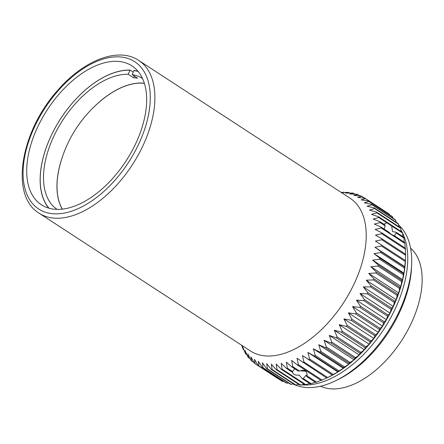 <?xml version="1.0" encoding="UTF-8"?>
<svg xmlns="http://www.w3.org/2000/svg" width="444" height="444" viewBox="0 0 444 444"><rect width="100%" height="100%" fill="white"/><g stroke="black" fill="none" stroke-linecap="round" stroke-linejoin="round"><path stroke-width="0.67" d="M139.755 73.587A82.911 46.959 123.1 0 1 120.557 168.809A82.911 46.959 123.1 0 1 41.397 204.801A82.911 46.959 123.1 0 1 47.342 109.701A82.911 46.959 123.1 0 1 131.968 65.895A82.911 46.959 123.1 0 1 139.755 73.587M138.206 71.523A82.717 46.853 123.1 0 0 133.922 70.568L134.071 70.446A82.911 46.959 123.1 0 1 138.023 71.301M48.785 208.164A82.911 46.959 123.1 0 1 57.276 124.126A82.911 46.959 123.1 0 1 130.086 70.091L133.239 72.15M144.372 83.322A78.066 44.217 -56.9 0 0 103.458 98.635A124.992 124.992 0 0 0 59.851 165.512A78.066 44.217 -56.9 0 0 62.349 209.124M133.922 70.568L132.162 74.636A78.161 44.272 123.1 0 1 142.496 78.438M62.254 209.135A78.161 44.272 123.1 0 1 62.499 156.643M132.162 74.636L137.557 78.15A78.161 44.272 -56.9 0 0 133.572 77.8L128.177 74.281L130.086 70.091M57.126 209.379A78.161 44.272 123.1 0 1 56.482 130.919A78.161 44.272 123.1 0 1 128.177 74.281M96.409 104.629A78.161 44.272 123.1 0 1 144.344 83.228M49.062 208.242A82.717 46.853 123.1 0 1 57.137 124.392A82.717 46.853 123.1 0 1 129.937 70.213M133.572 77.8L134.332 76.046M39.128 213.198L250.46 350.988A91.187 51.648 -56.9 0 0 343.528 302.814A91.187 51.648 -56.9 0 0 350.066 198.218L138.733 60.434C118.365 46.62 83.75 60.212 57.925 90.11C20.751 130.886 9.424 195.621 39.128 213.198A91.187 51.648 -56.9 0 0 126.185 173.615A91.187 51.648 -56.9 0 0 147.297 68.892A91.187 51.648 -56.9 0 0 138.733 60.434M410.572 248.113A82.717 46.853 123.1 0 1 375.557 370.357A82.717 46.853 123.1 0 1 320.518 386.225M301.615 384.87A95.743 54.229 -56.9 0 0 378.521 336.924A95.743 54.229 -56.9 0 0 406.038 242.835A95.743 54.229 -56.9 0 0 402.419 232.723M402.114 232.129A95.743 54.229 -56.9 0 0 400.921 229.998M298.257 384.426A95.743 54.229 -56.9 0 0 299.056 384.56M335.681 380.719L338.156 379.509A92.491 52.386 -56.9 0 0 411.544 266.955L411.649 264.202A95.743 54.229 123.1 0 1 335.681 380.719A95.743 54.229 123.1 0 1 295.16 384.954M398.546 224.836A95.743 54.229 123.1 0 1 409.995 245.415A95.743 54.229 123.1 0 1 411.649 264.202M294.938 384.859A95.743 54.229 123.1 0 1 293.073 383.993M368.387 200.96A99.328 56.26 123.1 0 1 368.925 201.459L392.685 216.95A99.328 56.26 123.1 0 0 392.152 216.45L368.387 200.96L361.122 199.867L365.512 198.618A99.328 56.26 123.1 0 0 364.924 198.196L388.683 213.692A99.328 56.26 123.1 0 1 389.277 214.108L389.493 214.718M392.685 216.95L393.084 218.287M374.22 207.936A99.328 56.26 123.1 0 1 374.631 208.591L398.396 224.087A99.328 56.26 123.1 0 0 397.985 223.432L374.22 207.936L367.066 206.227L371.967 204.789A99.328 56.26 123.1 0 0 371.495 204.212L395.26 219.702A99.328 56.26 123.1 0 1 395.732 220.285L396.226 222.283M398.396 224.087L398.917 226.69M395.981 232.145A7.981 3.463 -134 0 1 396.109 232.595L396.192 233.006L403.946 238.062A99.328 56.26 123.1 0 0 403.74 237.201L395.981 232.145L392.457 231.646L391.719 225.963L402.514 233A99.328 56.26 123.1 0 0 402.236 232.206L378.477 216.711L371.506 214.369L376.901 212.837A99.328 56.26 123.1 0 0 376.556 212.11L400.316 227.606A99.328 56.26 123.1 0 1 400.66 228.333L401.154 231.496M402.514 233L402.93 236.674M405.366 260.5L375.408 241.07L381.846 239.766A99.328 56.26 123.1 0 0 381.857 238.755L405.622 254.251A99.328 56.26 123.1 0 1 405.611 255.261L405.366 260.5A99.328 56.26 123.1 0 1 405.283 261.549L404.673 266.972A99.328 56.26 123.1 0 1 404.512 268.054L404.007 273.171L403.535 273.626A99.328 56.26 123.1 0 1 403.307 274.736L402.669 279.692L401.975 280.425A99.328 56.26 123.1 0 1 401.676 281.552L400.915 286.319L399.989 287.318A99.328 56.26 123.1 0 1 399.622 288.456L398.768 293.018L397.596 294.267A99.328 56.26 123.1 0 1 397.164 295.41L396.231 299.75L394.81 301.232A99.328 56.26 123.1 0 1 394.316 302.375L393.323 306.471L391.647 308.164A99.328 56.26 123.1 0 1 391.092 309.301L390.065 313.137L388.128 315.029A99.328 56.26 123.1 0 1 387.518 316.145L386.469 319.713L384.271 321.772A99.328 56.26 123.1 0 1 383.61 322.871L382.567 326.151L380.108 328.366A99.328 56.26 123.1 0 1 379.392 329.431L378.371 332.417L375.652 334.759A99.328 56.26 123.1 0 1 374.897 335.792L373.92 338.467L370.945 340.92A99.328 56.26 123.1 0 1 370.146 341.908L369.236 344.272L366.006 346.803A99.328 56.26 123.1 0 1 365.173 347.741L364.346 349.789L360.867 352.375A99.328 56.26 123.1 0 1 360.006 353.258L359.279 354.989L355.561 357.603A99.328 56.26 123.1 0 1 354.673 358.43L354.073 359.834L350.122 362.459A99.328 56.26 123.1 0 1 349.217 363.214L348.756 364.296L344.583 366.899A99.328 56.26 123.1 0 1 343.662 367.593L343.356 368.354L338.972 370.912A99.328 56.26 123.1 0 1 338.051 371.528L337.912 371.972L333.333 374.464A99.328 56.26 123.1 0 1 332.406 375.002L327.7 377.533A99.328 56.26 123.1 0 1 326.773 377.988L329.476 376.673A95.743 54.229 -56.9 0 0 405.444 260.156L405.483 259.141M403.946 238.062L404.245 242.202M381.674 232.767A99.328 56.26 123.1 0 1 381.735 233.727L405.494 249.223A99.328 56.26 123.1 0 0 405.433 248.257L381.674 232.767L375.119 229.454L381.174 227.983A99.328 56.26 123.1 0 0 381.041 227.073L389.044 232.29C390.831 234.193 392.496 235.281 394.039 235.548L404.806 242.563A99.328 56.26 123.1 0 1 404.939 243.479L405.1 248.041M405.494 249.223L405.489 254.695M327.028 377.827L322.1 380.103A99.328 56.26 123.1 0 1 321.184 380.475L297.419 364.985A99.328 56.26 123.1 0 0 298.335 364.607L297.019 358.258L326.773 377.988M320.945 380.325L316.572 382.156A99.328 56.26 123.1 0 1 315.673 382.445L306.948 376.756L307.082 375.974L306.948 376.756L306.271 375.13L303.246 378.532A7.998 3.757 17.3 0 1 302.064 378.532L310.273 383.882A99.328 56.26 123.1 0 0 311.15 383.683L303.246 378.532M315.218 382.151L311.15 383.683M309.585 383.433L305.866 384.671A99.328 56.26 123.1 0 1 305.017 384.781L281.252 369.286A99.328 56.26 123.1 0 0 282.101 369.18L281.185 363.32L286.508 368.387L291.947 371.939A7.998 3.141 10.6 0 1 292.524 371.539L287.385 368.187A99.328 56.26 123.1 0 1 286.508 368.387M304.062 384.16L300.755 385.115A99.328 56.26 123.1 0 1 299.939 385.137L276.174 369.641A99.328 56.26 123.1 0 0 276.995 369.624L276.174 363.969L281.252 369.286M298.69 384.321L295.848 385.015A99.328 56.26 123.1 0 1 295.066 384.942L271.301 369.452A99.328 56.26 123.1 0 0 272.089 369.519L271.345 364.091L276.174 369.641M293.478 383.91L291.175 384.365A99.328 56.26 123.1 0 1 290.437 384.204L266.672 368.714A99.328 56.26 123.1 0 0 267.416 368.87L266.733 363.68L271.301 369.452M288.461 382.922L286.769 383.172A99.328 56.26 123.1 0 1 286.069 382.928L262.304 367.432A99.328 56.26 123.1 0 0 263.003 367.682L262.36 362.748L266.672 368.714M283.649 381.346L282.645 381.452A99.328 56.26 123.1 0 1 282.001 381.113L258.236 365.623A99.328 56.26 123.1 0 0 258.885 365.956L258.258 361.299L262.304 367.432M394.422 235.797L396.192 233.006M385.164 225.818L385.048 225.386A7.981 2.736 -126.1 0 1 384.965 224.964L379.975 221.711A99.328 56.26 123.1 0 1 380.181 222.566L385.164 225.818L384.143 229.093M378.477 216.711A99.328 56.26 123.1 0 1 378.749 217.505L386.78 222.744L383.816 224.214M386.78 222.744L391.719 225.963M305.916 371.306L300.2 370.773M292.313 371.661C293.096 374.525 295.354 375.635 299.089 374.986L302.064 378.532M294.655 368.742L292.524 371.539M297.869 370.834L299.528 371.045L292.807 366.666A99.328 56.26 123.1 0 1 291.908 366.949L297.869 370.834M316.572 382.156L307.082 375.974C307.265 370.823 304.745 369.186 299.528 371.045M341.142 192.402L343.007 192.28A99.328 56.26 123.1 0 1 343.828 192.263L344.211 192.513M341.475 192.618L347.913 192.385A99.328 56.26 123.1 0 1 348.695 192.452L349.583 193.035M348.695 192.452L345.343 193.057L352.586 193.035A99.328 56.26 123.1 0 1 353.33 193.19L354.789 194.145M353.33 193.19L349.717 193.989L356.998 194.222A99.328 56.26 123.1 0 1 357.692 194.472L359.812 195.854M357.692 194.472L353.824 195.443L361.116 195.948A99.328 56.26 123.1 0 1 361.766 196.281L364.657 198.168M365.512 198.618L389.277 214.108M371.967 204.789L395.732 220.285M376.901 212.837L400.66 228.333M381.174 227.983L404.939 243.479M381.846 239.766L405.611 255.261M381.601 245.005A99.328 56.26 123.1 0 1 381.518 246.059L405.283 261.549M404.673 266.972L380.908 251.482A99.328 56.26 123.1 0 1 380.752 252.564L404.512 268.054M403.535 273.626L379.775 258.136A99.328 56.26 123.1 0 1 379.548 259.241L403.307 274.736M401.975 280.425L378.21 264.929A99.328 56.26 123.1 0 1 377.911 266.056L401.676 281.552M399.989 287.318L376.223 271.822A99.328 56.26 123.1 0 1 375.857 272.966L399.622 288.456M397.596 294.267L373.831 278.777A99.328 56.26 123.1 0 1 373.398 279.92L397.164 295.41M394.81 301.232L371.045 285.736A99.328 56.26 123.1 0 1 370.551 286.88L394.316 302.375M391.647 308.164L367.882 292.674A99.328 56.26 123.1 0 1 367.327 293.806L391.092 309.301M388.128 315.029L364.363 299.534A99.328 56.26 123.1 0 1 363.753 300.649L387.518 316.145M384.271 321.772L360.506 306.282A99.328 56.26 123.1 0 1 359.845 307.376L383.61 322.871M380.108 328.366L356.343 312.87A99.328 56.26 123.1 0 1 355.627 313.936L379.392 329.431M375.652 334.759L351.892 319.269A99.328 56.26 123.1 0 1 351.132 320.296L374.897 335.792M370.945 340.92L347.18 325.424A99.328 56.26 123.1 0 1 346.381 326.412L370.146 341.908M366.006 346.803L342.241 331.307A99.328 56.26 123.1 0 1 341.408 332.245L365.173 347.741M360.867 352.375L337.101 336.885A99.328 56.26 123.1 0 1 336.241 337.767L360.006 353.258M355.561 357.603L331.796 342.113A99.328 56.26 123.1 0 1 330.913 342.935L354.673 358.43M350.122 362.459L326.357 346.964A99.328 56.26 123.1 0 1 325.452 347.724L349.217 363.214M344.583 366.899L320.818 351.409A99.328 56.26 123.1 0 1 319.902 352.098L343.662 367.593M338.972 370.912L315.212 355.416A99.328 56.26 123.1 0 1 314.285 356.033L338.051 371.528M333.333 374.464L309.568 358.968A99.328 56.26 123.1 0 1 308.641 359.507L332.406 375.002M327.7 377.533L303.935 362.038A99.328 56.26 123.1 0 1 303.008 362.498M322.1 380.103L298.335 364.607M305.866 384.671L282.101 369.18M300.755 385.115L276.995 369.624M295.848 385.015L272.089 369.519M291.175 384.365L267.416 368.87M286.769 383.172L263.003 367.682M282.645 381.452L258.885 365.956M278.843 379.198L255.078 363.708A99.328 56.26 123.1 0 1 254.484 363.286L250.954 356.871L251.609 360.944A99.328 56.26 123.1 0 1 251.076 360.445L247.808 353.924L248.507 357.692A99.328 56.26 123.1 0 1 248.03 357.115L245.016 350.51L245.776 353.968A99.328 56.26 123.1 0 1 245.366 353.313L242.596 346.653L243.445 349.789A99.328 56.26 123.1 0 1 243.101 349.062L241.647 345.243M254.079 362.554L251.609 360.944M250.266 358.841L248.507 357.692M246.925 354.717L245.776 353.968M244.056 350.188L243.445 349.789M255.078 363.708L254.445 359.335L258.236 365.623M287.385 368.187L286.352 362.143L291.908 366.949M292.807 366.666L291.641 360.456L297.419 364.985M303.935 362.038L302.447 355.572L308.641 359.507M309.568 358.968L307.903 352.403L314.285 356.033M315.212 355.416L313.347 348.784L319.902 352.098M320.818 351.409L318.742 344.727L325.452 347.724M326.357 346.964L324.059 340.265L330.913 342.935M331.796 342.113L329.27 335.42L336.241 337.767M337.101 336.885L334.332 330.219L341.408 332.245M342.241 331.307L339.227 324.703L346.381 326.412M347.18 325.424L343.911 318.903L351.132 320.296M351.892 319.269L348.362 312.848L355.627 313.936M356.343 312.87L352.553 306.582L359.845 307.376M360.506 306.282L356.46 300.144L363.753 300.649M364.363 299.534L360.051 293.573L367.327 293.806M367.882 292.674L363.314 286.902L370.551 286.88M371.045 285.736L366.217 280.186L373.398 279.92M373.831 278.777L368.753 273.454L375.857 272.966M376.223 271.822L370.906 266.75L377.911 266.056M378.21 264.929L372.655 260.123L379.548 259.241M379.775 258.136L373.992 253.607L380.752 252.564M380.908 251.482L374.914 247.241L381.518 246.059M381.857 238.755L375.48 235.126L381.735 233.727M381.041 227.073L374.331 224.081L380.181 222.566M379.975 221.711L373.127 219.042L378.749 217.505M376.556 212.11L369.48 210.09L374.631 208.591M371.495 204.212L364.269 202.814L368.925 201.459M364.924 198.196L357.631 197.408L361.766 196.281M341.386 192.557L343.828 192.263M302.447 355.572L332.462 375.136M307.903 352.403L337.912 371.972M313.347 348.784L343.356 368.354M318.742 344.727L348.756 364.296M324.059 340.265L354.073 359.834M329.27 335.42L359.279 354.989M334.332 330.219L364.346 349.789M339.227 324.703L369.236 344.272M343.911 318.903L373.92 338.467M348.362 312.848L378.371 332.417M352.553 306.582L382.567 326.151M356.46 300.144L386.469 319.713M360.051 293.573L390.065 313.137M363.314 286.902L393.323 306.471M366.217 280.186L396.231 299.75M368.753 273.454L398.768 293.018M370.906 266.75L400.915 286.319M372.655 260.123L402.669 279.692M373.992 253.607L404.007 273.171M374.914 247.241L404.928 266.811M142.962 69.852A87.929 49.806 123.1 0 1 84.221 205.6A87.929 49.806 123.1 0 1 32.862 130.597A87.929 49.806 123.1 0 1 142.962 69.852"/></g></svg>
